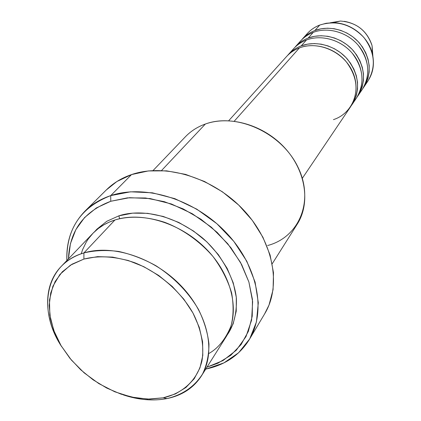 <?xml version="1.0" encoding="UTF-8"?>
<svg xmlns="http://www.w3.org/2000/svg" width="421" height="421" viewBox="0 0 421 421"><rect width="100%" height="100%" fill="white"/><g stroke="black" fill="none" stroke-linecap="round" stroke-linejoin="round"><path stroke-width="0.63" d="M344.252 21.318C357.961 23.86 367.138 31.643 371.78 44.673M201.291 376.127L225.745 337.384C240.275 314.766 233.581 278.123 208.2 251.016C182.919 223.846 142.993 210.968 114.944 219.988L83.911 252.921L83.905 259.068C99.472 255.168 116.485 256.415 134.936 262.809C158.896 272.492 180.535 291.237 192.955 313.008C201.375 329.485 204.432 346.23 201.938 360.976C197.338 380.047 182.856 393.372 163.243 397.819L167.037 398.571C182.693 394.787 194.544 386.578 202.585 373.953C206.837 364.97 208.958 354.966 208.958 343.952C207.658 332.579 204.18 321.091 198.512 309.493C188.224 292 174.036 277.413 155.954 265.74C143.766 259.026 131.347 254.268 118.706 251.463C106.266 249.874 94.667 250.363 83.911 252.921C112.954 243.975 154.886 257.926 181.709 286.501C208.648 315.008 216.131 353.045 201.291 376.127C193.518 387.967 182.098 395.445 167.037 398.571C153.244 401.218 138.672 399.992 123.321 394.898C138.672 399.992 153.244 401.218 167.037 398.571L163.243 397.819L175.468 393.903L185.94 387.478L194.228 378.726L199.943 367.928L202.801 355.45L202.601 341.768L199.296 327.422L192.955 313.008L183.809 299.142L172.226 286.443L158.691 275.46L143.803 266.688L128.21 260.483L112.596 257.105L97.619 256.642L83.905 259.068L71.98 264.22L62.276 271.829L55.125 281.533L50.73 292.905L49.183 305.493L50.473 318.802L54.498 332.348L61.066 345.662L69.912 358.287L80.727 369.801L93.12 379.826L106.687 388.03L120.969 394.124L135.494 397.882L149.75 399.14L163.243 397.819L147.75 399.119L131.347 397.056L114.791 391.788L98.819 383.584L84.121 372.832L71.349 360.008L61.066 345.662L53.762 330.417L49.82 314.955L49.494 299.984L52.899 286.227L59.961 274.403L70.449 265.167L83.905 259.068L83.911 252.921L114.944 219.988L109.418 222.035L103.845 224.825L98.356 228.482L93.12 233.118L88.342 238.849L86.205 242.143L82.605 249.621L81.216 253.8M272.234 263.751L297.273 224.093C310.598 203.269 305.951 171.1 285.001 148.139C264.141 125.116 230.166 115.133 205.364 124.027C236.718 112.433 281.523 132.831 297.863 166.927C314.682 200.87 299.147 237.355 267.645 245.511M110.712 195.618L110.765 201.275L129.557 197.691L150.139 198.57L171.421 203.98L192.223 213.689L211.358 227.193L227.75 243.738L240.486 262.372L248.9 282.038L252.637 301.636L251.6 320.128L246.001 336.589L236.26 350.261L222.998 360.581L206.948 367.17L217.946 363.191L230.782 355.271L241.08 344.552L248.364 331.359L252.242 316.145L252.453 299.473L248.895 282.017L241.633 264.509L230.913 247.722L217.168 232.403L200.991 219.252L183.103 208.863L164.316 201.68L145.461 197.981L127.363 197.87L110.765 201.275L96.325 207.958L84.563 217.562L75.859 229.624L70.444 243.606L68.434 258.889C69.612 230.692 83.721 211.489 110.765 201.275L110.712 195.618C145.061 184.003 194.486 199.186 226.103 232.539C257.852 265.809 266.582 311.166 249.332 339.531C239.696 354.977 225.414 364.775 206.49 368.933L223.956 362.865L238.633 352.745L249.69 338.926L256.421 321.991L258.31 302.725L255.1 282.107L246.817 261.262L233.829 241.391L216.82 223.667L196.765 209.142L174.847 198.665L152.349 192.807L130.573 191.808L110.712 195.618L131.531 174.583L110.712 195.618C80.895 207.227 66.276 228.866 66.86 260.531C66.129 240.844 72.186 224.361 85.021 211.084C91.999 204.169 100.561 199.012 110.712 195.618M205.922 368.791L206.49 368.933L205.732 369.091L206.49 368.933L205.922 368.791M118.838 215.857L119.68 218.704L118.838 215.857L132.647 213.142L147.65 213.331L163.243 216.457L178.762 222.441L193.518 231.04L206.879 241.896L218.252 254.531L227.161 268.387L233.25 282.854L236.297 297.315L236.239 311.161L233.145 323.854L227.214 334.905C233.771 325.696 236.828 313.482 236.391 298.257C234.239 277.586 221.278 254.373 202.675 238.102C168.289 210.053 134.641 210.411 118.838 215.857L106.776 221.293L96.893 229.177L94.846 231.434M352.061 104.561L356.555 97.898C365.065 83.205 363.565 68.239 352.056 52.999C340.715 39.742 321.318 34.312 306.467 39.99L301.22 45.889C316.239 40.174 335.895 45.71 347.409 59.145C359.097 74.591 360.65 89.731 352.061 104.561L351.277 105.676M302.325 178.304L350.535 106.823C359.145 91.946 357.576 76.748 345.83 61.234C334.253 47.741 314.513 42.168 299.442 47.894L234.234 121.206L299.442 47.894C294.311 49.846 289.969 52.783 286.417 56.698L228.687 120.738M205.364 124.027L161.559 170.516L205.364 124.027C197.528 126.832 190.897 131.052 185.472 136.699L153.034 170.568M249.332 339.531L264.756 313.671C281.712 285.759 273.592 241.628 243.127 209.526C212.784 177.346 165.037 162.99 131.531 174.583C121.637 177.978 113.26 183.072 106.392 189.871L85.021 211.084M304.941 36.48C308.661 31.275 313.603 27.46 319.765 25.039C314.861 26.949 310.698 29.786 307.272 33.564L302.273 39.111C305.725 35.301 309.935 32.438 314.892 30.517L319.765 25.039L314.892 30.517C329.469 24.897 348.446 30.159 359.518 43.126C370.743 58.045 372.159 72.733 363.776 87.189L367.954 81C376.263 66.676 374.89 52.151 363.828 37.422C350.893 24.097 336.205 19.971 319.765 25.039L326.175 23.271L332.943 22.713C350.504 22.587 368.17 36.401 372.285 53.472C374.99 65.181 372.79 75.343 365.686 83.963M372.874 56.14L372.085 45.768C366.965 30.601 356.424 22.36 340.468 21.05L330.211 22.787M363.776 87.189L363.049 88.226M358.029 95.714L362.36 89.294C370.769 74.791 369.333 60.045 358.055 45.063C346.93 32.043 327.87 26.744 313.24 32.38L308.188 38.064C322.975 32.391 342.289 37.79 353.577 50.988C365.028 66.165 366.512 81.074 358.029 95.714L357.271 96.788M295.389 46.747C298.884 42.889 303.152 39.995 308.188 38.064L313.24 32.38C308.261 34.301 304.041 37.174 300.573 40.995L295.389 46.747M61.713 346.741C43.621 318.865 42.5 285.633 61.103 266.54C67.128 260.273 74.728 255.731 83.911 252.921C45.473 263.799 36.969 309.624 61.713 346.741M208.795 353.535C218.22 348.309 225.64 339.089 231.061 325.88C233.555 316.139 233.744 305.162 231.634 292.958C227.877 280.381 221.683 268.256 213.047 256.573C198.723 240.096 181.088 228.429 164.564 222.277C142.951 215.305 126.279 216.552 114.944 219.988C106.081 222.825 98.698 227.314 92.794 233.455L61.103 266.54M106.271 189.992L116.88 181.53L131.531 174.583L148.324 170.942L166.6 170.852L185.593 174.394L204.485 181.477L222.425 191.823L238.612 204.99L252.316 220.388L262.951 237.312L270.087 255.005L273.487 272.687L273.082 289.611L268.993 305.099L264.577 313.971M287.354 55.704L288.243 54.672C291.785 50.767 296.11 47.841 301.22 45.889L306.467 39.99C301.415 41.932 297.137 44.831 293.626 48.704L288.243 54.672M314.892 30.517L321.055 28.796L327.564 28.191L334.211 28.728L340.794 30.396L347.099 33.148L352.924 36.901L358.076 41.532L362.402 46.894L365.754 52.82L368.038 59.103L369.185 65.56L369.164 71.975L367.996 78.153L365.717 83.911M360.002 92.367C370.412 80.522 370.385 60.866 359.434 46.763C348.567 32.606 328.517 26.47 313.24 32.38M308.188 38.064L314.445 36.332L321.055 35.732L327.817 36.295L334.516 38.011L340.931 40.821L346.862 44.652L352.119 49.368L356.524 54.83L359.95 60.85L362.286 67.239L363.465 73.796L363.465 80.311L362.286 86.573L359.981 92.404M354.103 101.082C364.702 89.12 364.67 69.144 353.503 54.767C342.42 40.337 321.991 34.027 306.467 39.99M301.22 45.889L307.577 44.152L314.298 43.563L321.176 44.158L327.996 45.915L334.527 48.794L340.573 52.699L345.925 57.509L350.425 63.066L353.924 69.191L356.319 75.685L357.534 82.348L357.545 88.957L356.361 95.314L354.035 101.224M333.437 119.632C352.282 113.633 361.655 91.157 352.461 71.496C343.552 51.741 318.223 40.595 299.442 47.894M332.943 22.713L340.468 21.05C356.44 22.329 366.98 30.565 372.085 45.768L372.285 53.472"/></g></svg>
